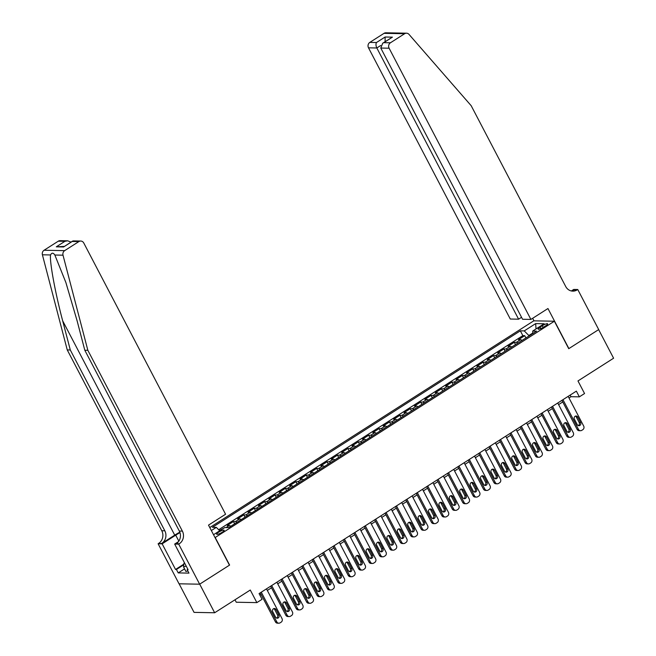<?xml version="1.0" encoding="UTF-8"?>
<svg xmlns="http://www.w3.org/2000/svg" width="656" height="656" viewBox="0 0 656 656"><rect width="100%" height="100%" fill="white"/><g stroke="black" fill="none" stroke-linecap="round" stroke-linejoin="round"><path stroke-width="0.98" d="M222.179 532.27A4.231 0.918 -27.6 0 0 224.147 530.278A4.231 0.918 -27.6 0 0 218.612 532.205A4.231 0.918 -27.6 0 0 216.644 534.197A4.231 0.918 -27.6 0 0 222.179 532.27M234.987 599.789L236.258 602.233L256.865 602.618L262.064 599.297L259.079 593.582L576.362 391.132L579.346 396.855L584.553 393.534L577.969 380.947L613.598 358.217L598.641 329.607L568.736 348.689L554.377 321.227L215.037 537.608M179.113 583.799L194.053 612.376L214.651 612.761L199.703 584.16L229.608 565.07L215.25 537.608M554.377 321.227L533.771 320.833L209.789 527.555M522.061 340.415A5.289 1.911 -122.5 0 0 520.511 339.693L518.478 339.652L524.718 335.675L525.915 337.955M517.896 343.072A5.289 1.911 -122.5 0 0 516.346 342.35L514.312 342.309L515.509 344.597M514.312 342.309L508.072 346.294L510.106 346.327A5.289 1.911 -122.5 0 1 511.655 347.057M501.258 353.691A5.289 1.911 -122.5 0 0 499.7 352.969L497.674 352.928L503.915 348.951L505.112 351.231M490.852 360.333A5.289 1.911 -122.5 0 0 489.302 359.603L487.269 359.57L493.509 355.585L494.706 357.873M480.446 366.966A5.289 1.911 -122.5 0 0 478.896 366.245L476.863 366.204L483.111 362.219L484.3 364.506M470.049 373.608A5.289 1.911 -122.5 0 0 468.499 372.879L466.465 372.846L472.705 368.861L473.903 371.148M459.643 380.242A5.289 1.911 -122.5 0 0 458.093 379.521L456.059 379.48L462.3 375.494L463.497 377.782M449.245 386.876A5.289 1.911 -122.5 0 0 447.687 386.154L445.654 386.122L451.902 382.136L453.091 384.424M438.839 393.518A5.289 1.911 -122.5 0 0 437.29 392.796L435.256 392.755L441.496 388.77L442.693 391.058M428.434 400.152A5.289 1.911 -122.5 0 0 426.884 399.43L424.85 399.389L431.09 395.412L432.288 397.7M418.036 406.794A5.289 1.911 -122.5 0 0 416.478 406.072L414.453 406.031L420.693 402.046L421.89 404.334M407.63 413.428A5.289 1.911 -122.5 0 0 406.08 412.706L404.047 412.665L410.287 408.688L411.484 410.976M397.224 420.07A5.289 1.911 -122.5 0 0 395.675 419.348L393.641 419.307L399.881 415.322L401.078 417.61M386.827 426.703A5.289 1.911 -122.5 0 0 385.277 425.982L383.243 425.941L389.484 421.964L390.681 424.243M376.421 433.345A5.289 1.911 -122.5 0 0 374.871 432.616L372.838 432.583L379.078 428.598L380.275 430.885M366.023 439.979A5.289 1.911 -122.5 0 0 364.465 439.258L362.432 439.217L368.68 435.24L369.869 437.519M355.618 446.621A5.289 1.911 -122.5 0 0 354.068 445.891L352.034 445.859L358.274 441.873L359.472 444.161M345.212 453.255A5.289 1.911 -122.5 0 0 343.662 452.533L341.628 452.492L347.869 448.507L349.066 450.795M334.814 459.897A5.289 1.911 -122.5 0 0 333.256 459.167L331.231 459.134L337.471 455.149L338.668 457.437M324.408 466.531A5.289 1.911 -122.5 0 0 322.859 465.809L320.825 465.768L327.065 461.783L328.262 464.071M314.003 473.165A5.289 1.911 -122.5 0 0 312.453 472.443L310.419 472.41L316.659 468.425L317.857 470.713M303.605 479.807A5.289 1.911 -122.5 0 0 302.055 479.085L300.022 479.044L306.262 475.059L307.459 477.347M293.199 486.44A5.289 1.911 -122.5 0 0 291.649 485.719L289.616 485.678L295.856 481.701L297.053 483.989M282.802 493.082A5.289 1.911 -122.5 0 0 281.244 492.361L279.21 492.32L285.458 488.335L286.647 490.622M272.396 499.716A5.289 1.911 -122.5 0 0 270.846 498.995L268.812 498.954L275.053 494.977L276.25 497.264M261.99 506.358A5.289 1.911 -122.5 0 0 260.44 505.637L258.407 505.596L264.647 501.61L265.844 503.898M251.592 512.992A5.289 1.911 -122.5 0 0 250.034 512.27L248.009 512.229L254.249 508.252L255.438 510.532M241.187 519.634A5.289 1.911 -122.5 0 0 239.637 518.904L237.603 518.871L243.843 514.886L245.041 517.174M230.781 526.268A5.289 1.911 -122.5 0 0 229.231 525.546L227.197 525.505L233.438 521.528L234.635 523.808M542.299 325.712L540.011 327.172A4.1 0.894 -27.6 0 0 538.1 329.107A4.1 0.894 -27.6 0 0 543.463 327.237L545.751 325.778A4.1 0.894 -27.6 0 0 547.662 323.843A4.1 0.894 -27.6 0 0 542.299 325.712L543.184 327.41M213.528 534.714L224.778 527.539L228.682 527.613L536.6 331.141L532.705 331.067L532.795 333.568M211.347 530.548L216.316 527.375L212.421 527.301L520.339 330.829L524.234 330.903L535.681 323.605L544.144 323.761L532.705 331.067M524.718 335.675L522.848 335.634L218.669 529.728M223.778 528.178L219.416 530.474M233.438 521.528L235.471 521.561A5.289 1.911 57.5 0 1 237.029 522.291M243.843 514.886L245.877 514.927A5.289 1.911 57.5 0 1 247.427 515.649M254.249 508.252L256.283 508.285A5.289 1.911 57.5 0 1 257.833 509.015M264.647 501.61L266.68 501.651A5.289 1.911 57.5 0 1 268.23 502.373M275.053 494.977L277.086 495.009A5.289 1.911 57.5 0 1 278.636 495.739M285.458 488.335L287.492 488.376A5.289 1.911 57.5 0 1 289.042 489.097M295.856 481.701L297.89 481.734A5.289 1.911 57.5 0 1 299.439 482.463M306.262 475.059L308.295 475.1A5.289 1.911 57.5 0 1 309.845 475.821M316.659 468.425L318.693 468.466A5.289 1.911 57.5 0 1 320.251 469.188M327.065 461.783L329.099 461.824A5.289 1.911 57.5 0 1 330.649 462.546M337.471 455.149L339.505 455.19A5.289 1.911 57.5 0 1 341.054 455.912M347.869 448.507L349.902 448.548A5.289 1.911 57.5 0 1 351.452 449.27M358.274 441.873L360.308 441.914A5.289 1.911 57.5 0 1 361.858 442.636M368.68 435.24L370.714 435.272A5.289 1.911 57.5 0 1 372.264 436.002M379.078 428.598L381.111 428.639A5.289 1.911 57.5 0 1 382.661 429.36M389.484 421.964L391.517 421.997A5.289 1.911 57.5 0 1 393.067 422.726M399.881 415.322L401.915 415.363A5.289 1.911 57.5 0 1 403.473 416.084M410.287 408.688L412.321 408.721A5.289 1.911 57.5 0 1 413.87 409.451M420.693 402.046L422.726 402.087A5.289 1.911 57.5 0 1 424.276 402.809M431.09 395.412L433.124 395.445A5.289 1.911 57.5 0 1 434.674 396.175M441.496 388.77L443.53 388.811A5.289 1.911 57.5 0 1 445.08 389.533M451.902 382.136L453.936 382.177A5.289 1.911 57.5 0 1 455.485 382.899M462.3 375.494L464.333 375.535A5.289 1.911 57.5 0 1 465.883 376.257M472.705 368.861L474.739 368.902A5.289 1.911 57.5 0 1 476.289 369.623M483.111 362.219L485.137 362.26A5.289 1.911 57.5 0 1 486.695 362.981M493.509 355.585L495.542 355.626A5.289 1.911 57.5 0 1 497.092 356.347M503.915 348.951L505.948 348.984A5.289 1.911 57.5 0 1 507.498 349.714M532.779 333.027L528.859 335.528L524.234 330.903M529.08 335.938L528.859 335.528M256.865 602.618L250.28 590.031L214.651 612.761M568.998 397.971L570.999 396.7L579.346 396.855M259.915 595.189L261.088 594.434M267.32 590.457L271.486 587.801M277.726 583.824L281.891 581.167M288.123 577.182L292.297 574.525M298.529 570.548L302.695 567.891M308.935 563.906L313.101 561.249M319.333 557.272L323.498 554.615M329.738 550.638L333.904 547.973M340.136 543.996L344.31 541.339M350.542 537.362L354.707 534.697M360.948 530.72L365.113 528.064M371.345 524.087L375.519 521.422M381.751 517.445L385.917 514.788M392.157 510.811L396.322 508.146M402.554 504.169L406.72 501.512M412.96 497.535L417.126 494.878M423.358 490.893L427.532 488.236M433.764 484.259L437.929 481.602M444.169 477.617L448.335 474.96M454.567 470.983L458.741 468.327M464.973 464.35L469.138 461.685M475.379 457.708L479.544 455.051M485.776 451.074L489.942 448.409M496.182 444.432L500.348 441.775M506.58 437.798L510.753 435.133M516.985 431.156L521.151 428.499M527.391 424.522L531.557 421.857M537.789 417.88L541.963 415.223M548.195 411.246L552.36 408.59M558.6 404.604L562.766 401.948M570.154 395.092L570.999 396.7M522.848 335.634L520.339 330.829M216.316 527.375L219.711 530.77M536.018 328.951L535.681 323.605M568.162 396.363L583.692 426.072A2.649 2.403 91.1 0 1 582.807 429.688L581.765 430.352A2.649 2.403 91.1 0 1 578.494 429.393L562.955 399.684M561.921 400.34L577.1 429.368L578.494 429.393M580.601 422.554A2.116 1.919 -88.9 0 1 578.895 425.728A2.116 1.919 -88.9 0 1 577.272 424.678L574.402 419.184A2.116 1.919 -88.9 0 1 576.107 416.002A2.116 1.919 -88.9 0 1 577.731 417.06L580.601 422.554L579.207 422.521A2.116 1.919 -88.9 0 1 578.207 425.572M575.41 416.134A2.116 1.919 -88.9 0 1 576.337 417.036L579.207 422.521M580.519 430.713L579.125 430.68A2.649 2.403 -88.9 0 1 577.1 429.368M187.821 570.909L185.943 571.515L183.549 566.932L183.959 563.25L184.516 562.897M186.189 566.087L183.549 566.932M530.893 319.423L389.106 48.208L380.783 48.052L522.57 319.267L530.893 319.423L547.957 308.533L568.891 348.59L598.698 329.574L577.756 289.517L573.721 289.444L571.384 290.936M521.545 317.315L518.609 319.185L510.286 319.029L368.5 47.822A3.969 3.6 -88.9 0 1 369.828 42.394L384.031 33.333A3.969 3.6 -88.9 0 1 385.9 32.8L406.499 33.194A3.969 3.6 91.1 0 1 409.024 34.407L471.188 105.714L565.718 286.524A9.258 8.397 91.1 0 0 572.819 291.133A9.258 8.397 91.1 0 0 577.182 289.886L577.756 289.517M369.828 42.394L376.478 42.525L385.113 37.015L392.411 37.154L383.776 42.656L390.435 42.788L404.629 33.727L384.031 33.333M533.984 320.833L532.656 318.299M518.609 319.185L376.823 47.978L368.5 47.822M406.499 33.194A3.969 3.6 91.1 0 0 404.629 33.727M390.435 42.788A3.969 3.6 91.1 0 0 389.106 48.208M571.302 290.952A9.258 8.397 91.1 0 0 574.139 289.829L577.182 289.886M376.478 42.525C375.724 43.96 375.839 45.781 376.823 47.978L380.701 45.51M385.113 37.015L385.105 41.681M392.411 37.154L382.71 43.214L380.783 48.052M383.776 42.656L382.71 43.214M179.826 532.18A17.228 3.747 -27.6 0 0 174.726 535.14L161.72 543.439L158.104 543.75L179.039 583.799L199.645 584.193L229.452 565.177L208.51 525.12L225.574 514.238L83.788 243.023A3.969 3.6 91.1 0 0 78.868 241.58L64.673 250.641A3.969 3.6 91.1 0 0 63.009 255.184L87.847 350.304L182.376 531.114A9.258 8.397 -88.9 0 1 179.277 543.775L178.711 544.136L199.645 584.193M87.847 350.304L84.804 350.247L77.187 321.087L65.871 282.482L54.858 255.028C53.234 252.617 51.799 252.585 50.545 254.946C49.52 261.826 55.243 292.929 62.673 320.809L70.29 349.976L164.82 530.786A9.258 8.397 -88.9 0 1 161.72 543.439M70.29 349.976L67.248 349.919L161.77 530.729A9.258 8.397 -88.9 0 1 158.678 543.381M179.277 543.775L176.234 543.717A9.258 8.397 -88.9 0 0 179.326 531.057L84.804 350.247M78.868 241.58L72.217 241.457L63.583 246.968L56.285 246.828L64.919 241.318L58.261 241.195L44.067 250.248L64.673 250.641M50.545 254.946L42.402 254.799L67.248 349.919M178.711 544.136L174.668 544.062L188.075 569.695L187.181 569.679L187.846 569.252M184.557 568.867L178.227 572.909L188.977 573.114L187.181 569.679M178.227 572.909L176.431 569.474L175.537 569.457L162.139 543.824L158.104 543.75M179.99 532.672A14.883 3.239 -27.6 0 0 175.718 535.165L162.139 543.824M174.668 544.062L178.473 541.635M42.402 254.799A3.969 3.6 -88.9 0 1 44.067 250.248M58.261 241.195A3.969 3.6 -88.9 0 1 60.139 240.654L67.65 240.801L71.004 242.097M175.537 569.457L183.86 564.152M183.795 564.775L176.431 569.474M72.217 241.457L73.226 240.908L80.737 241.047M63.583 246.968L72.603 241.08M56.285 246.828L64.255 246.41M64.919 241.318L67.65 240.801M557.756 403.005L573.287 432.714A2.649 2.403 91.1 0 1 572.401 436.33L571.368 436.994A2.649 2.403 91.1 0 1 568.088 436.027L552.557 406.318M551.524 406.982L566.694 436.002L568.088 436.027M570.195 429.188A2.116 1.919 -88.9 0 1 568.498 432.37A2.116 1.919 -88.9 0 1 566.866 431.312L563.996 425.818A2.116 1.919 -88.9 0 1 565.702 422.644A2.116 1.919 -88.9 0 1 567.325 423.694L570.195 429.188L568.809 429.163A2.116 1.919 -88.9 0 1 567.801 432.206M565.005 422.776A2.116 1.919 -88.9 0 1 565.931 423.669L568.809 429.163M570.121 437.347L568.727 437.322A2.649 2.403 -88.9 0 1 566.694 436.002M547.358 409.639L562.889 439.348A2.649 2.403 91.1 0 1 562.003 442.964L560.962 443.628A2.649 2.403 91.1 0 1 557.682 442.669L542.151 412.96M541.118 413.616L556.296 442.644L557.682 442.669M559.798 435.83A2.116 1.919 -88.9 0 1 558.092 439.003A2.116 1.919 -88.9 0 1 556.468 437.954L553.598 432.46A2.116 1.919 -88.9 0 1 555.304 429.278A2.116 1.919 -88.9 0 1 556.928 430.336L559.798 435.83L558.404 435.797A2.116 1.919 -88.9 0 1 557.395 438.848M554.599 429.409A2.116 1.919 -88.9 0 1 555.534 430.303L558.404 435.797M559.716 443.989L558.322 443.956A2.649 2.403 -88.9 0 1 556.296 442.644M536.952 416.273L552.483 445.99A2.649 2.403 91.1 0 1 551.598 449.606L550.556 450.262A2.649 2.403 91.1 0 1 547.284 449.303L531.754 419.594M530.72 420.258L545.89 449.278L547.284 449.303M549.392 442.464A2.116 1.919 -88.9 0 1 547.686 445.645A2.116 1.919 -88.9 0 1 546.063 444.588L543.193 439.094A2.116 1.919 -88.9 0 1 544.898 435.92A2.116 1.919 -88.9 0 1 546.522 436.97L549.392 442.464L547.998 442.439A2.116 1.919 -88.9 0 1 546.997 445.481M544.201 436.051A2.116 1.919 -88.9 0 1 545.128 436.945L547.998 442.439M549.31 450.623L547.916 450.598A2.649 2.403 -88.9 0 1 545.89 449.278M526.547 422.915L542.077 452.624A2.649 2.403 91.1 0 1 541.2 456.24L540.159 456.904A2.649 2.403 91.1 0 1 536.879 455.945L521.348 426.236M520.315 426.892L535.485 455.92L536.879 455.945M538.994 449.098A2.116 1.919 -88.9 0 1 537.289 452.279A2.116 1.919 -88.9 0 1 535.665 451.221L532.787 445.736A2.116 1.919 -88.9 0 1 534.492 442.554A2.116 1.919 -88.9 0 1 536.116 443.612L538.994 449.098L537.6 449.073A2.116 1.919 -88.9 0 1 536.592 452.123M533.795 442.685A2.116 1.919 -88.9 0 1 534.73 443.579L537.6 449.073M538.912 457.257L537.518 457.232A2.649 2.403 -88.9 0 1 535.485 455.92M516.149 429.549L531.68 459.257A2.649 2.403 91.1 0 1 530.794 462.874L529.753 463.538A2.649 2.403 91.1 0 1 526.473 462.578L510.942 432.87M509.909 433.534L525.087 462.554L526.473 462.578M528.588 455.74A2.116 1.919 -88.9 0 1 526.883 458.921A2.116 1.919 -88.9 0 1 525.259 457.863L522.389 452.369A2.116 1.919 -88.9 0 1 524.095 449.188A2.116 1.919 -88.9 0 1 525.718 450.246L528.588 455.74L527.194 455.715A2.116 1.919 -88.9 0 1 526.186 458.757M523.39 449.319A2.116 1.919 -88.9 0 1 524.324 450.221L527.194 455.715M528.506 463.899L527.112 463.874A2.649 2.403 -88.9 0 1 525.087 462.554M505.743 436.191L521.274 465.899A2.649 2.403 91.1 0 1 520.388 469.516L519.347 470.18A2.649 2.403 91.1 0 1 516.075 469.22L500.544 439.512M499.511 440.168L514.681 469.188L516.075 469.22M518.183 462.373A2.116 1.919 -88.9 0 1 516.477 465.555A2.116 1.919 -88.9 0 1 514.853 464.497L511.983 459.011A2.116 1.919 -88.9 0 1 513.689 455.83A2.116 1.919 -88.9 0 1 515.313 456.888L518.183 462.373L516.789 462.349A2.116 1.919 -88.9 0 1 515.788 465.399M512.992 455.961A2.116 1.919 -88.9 0 1 513.919 456.855L516.789 462.349M518.101 470.532L516.715 470.508A2.649 2.403 -88.9 0 1 514.681 469.188M495.337 442.825L510.868 472.533A2.649 2.403 91.1 0 1 509.991 476.149L508.949 476.814A2.649 2.403 91.1 0 1 505.669 475.854L490.139 446.146M489.105 446.802L504.275 475.83L505.669 475.854M507.785 469.015A2.116 1.919 -88.9 0 1 506.079 472.189A2.116 1.919 -88.9 0 1 504.456 471.139L501.586 465.645A2.116 1.919 -88.9 0 1 503.283 462.464A2.116 1.919 -88.9 0 1 504.907 463.521L507.785 469.015L506.391 468.991A2.116 1.919 -88.9 0 1 505.382 472.033M502.586 462.595A2.116 1.919 -88.9 0 1 503.521 463.497L506.391 468.991M507.703 477.174L506.309 477.15A2.649 2.403 -88.9 0 1 504.275 475.83M484.94 449.467L500.471 479.175A2.649 2.403 91.1 0 1 499.585 482.791L498.544 483.456A2.649 2.403 91.1 0 1 495.272 482.496L479.733 452.779M478.7 453.444L493.878 482.463L495.272 482.496M497.379 475.649A2.116 1.919 -88.9 0 1 495.674 478.831A2.116 1.919 -88.9 0 1 494.05 477.773L491.18 472.279A2.116 1.919 -88.9 0 1 492.886 469.106A2.116 1.919 -88.9 0 1 494.509 470.155L497.379 475.649L495.985 475.625A2.116 1.919 -88.9 0 1 494.985 478.675M492.189 469.237A2.116 1.919 -88.9 0 1 493.115 470.131L495.985 475.625M497.297 483.808L495.903 483.784A2.649 2.403 -88.9 0 1 493.878 482.463M474.534 456.1L490.065 485.809A2.649 2.403 91.1 0 1 489.179 489.425L488.146 490.089A2.649 2.403 91.1 0 1 484.866 489.13L469.335 459.421M468.302 460.077L483.472 489.105L484.866 489.13M486.973 482.291A2.116 1.919 -88.9 0 1 485.276 485.465A2.116 1.919 -88.9 0 1 483.644 484.415L480.774 478.921A2.116 1.919 -88.9 0 1 482.48 475.739A2.116 1.919 -88.9 0 1 484.103 476.797L486.973 482.291L485.588 482.267A2.116 1.919 -88.9 0 1 484.579 485.309M481.783 475.871A2.116 1.919 -88.9 0 1 482.709 476.773L485.588 482.267M486.9 490.45L485.506 490.426A2.649 2.403 -88.9 0 1 483.472 489.105M464.136 462.742L479.667 492.451A2.649 2.403 91.1 0 1 478.782 496.067L477.74 496.731A2.649 2.403 91.1 0 1 474.46 495.772L458.929 466.055M457.896 466.719L473.074 495.739L474.46 495.772M476.576 488.925A2.116 1.919 -88.9 0 1 474.87 492.107A2.116 1.919 -88.9 0 1 473.247 491.049L470.377 485.555A2.116 1.919 -88.9 0 1 472.082 482.381A2.116 1.919 -88.9 0 1 473.706 483.431L476.576 488.925L475.182 488.9A2.116 1.919 -88.9 0 1 474.173 491.951M471.377 482.513A2.116 1.919 -88.9 0 1 472.312 483.406L475.182 488.9M476.494 497.084L475.1 497.059A2.649 2.403 -88.9 0 1 473.074 495.739M453.731 469.376L469.261 499.085A2.649 2.403 91.1 0 1 468.376 502.701L467.334 503.365A2.649 2.403 91.1 0 1 464.063 502.406L448.532 472.697M447.499 473.353L462.669 502.381L464.063 502.406M466.17 495.567A2.116 1.919 -88.9 0 1 464.464 498.74A2.116 1.919 -88.9 0 1 462.841 497.691L459.971 492.197A2.116 1.919 -88.9 0 1 461.676 489.015A2.116 1.919 -88.9 0 1 463.3 490.073L466.17 495.567L464.776 495.534A2.116 1.919 -88.9 0 1 463.776 498.585M460.979 489.146A2.116 1.919 -88.9 0 1 461.906 490.048L464.776 495.534M466.088 503.726L464.694 503.693A2.649 2.403 -88.9 0 1 462.669 502.381M443.325 476.018L458.856 505.727A2.649 2.403 91.1 0 1 457.978 509.343L456.937 510.007A2.649 2.403 91.1 0 1 453.657 509.04L438.126 479.331M437.093 479.995L452.263 509.015L453.657 509.04M455.772 502.201A2.116 1.919 -88.9 0 1 454.067 505.382A2.116 1.919 -88.9 0 1 452.443 504.325L449.565 498.831A2.116 1.919 -88.9 0 1 451.271 495.657A2.116 1.919 -88.9 0 1 452.894 496.707L455.772 502.201L454.378 502.176A2.116 1.919 -88.9 0 1 453.37 505.227M450.574 495.788A2.116 1.919 -88.9 0 1 451.508 496.682L454.378 502.176M455.69 510.36L454.296 510.335A2.649 2.403 -88.9 0 1 452.263 509.015M432.927 482.652L448.458 512.361A2.649 2.403 91.1 0 1 447.572 515.977L446.531 516.641A2.649 2.403 91.1 0 1 443.251 515.682L427.72 485.973M426.687 486.629L441.865 515.657L443.251 515.682M445.367 508.843A2.116 1.919 -88.9 0 1 443.661 512.016A2.116 1.919 -88.9 0 1 442.037 510.967L439.167 505.473A2.116 1.919 -88.9 0 1 440.873 502.291A2.116 1.919 -88.9 0 1 442.497 503.349L445.367 508.843L443.973 508.81A2.116 1.919 -88.9 0 1 442.964 511.86M440.168 502.422A2.116 1.919 -88.9 0 1 441.103 503.324L443.973 508.81M445.285 517.002L443.891 516.969A2.649 2.403 -88.9 0 1 441.865 515.657M422.521 489.294L438.052 519.003A2.649 2.403 91.1 0 1 437.167 522.619L436.125 523.283A2.649 2.403 91.1 0 1 432.853 522.315L417.323 492.607M416.289 493.271L431.459 522.291L432.853 522.315M434.961 515.477A2.116 1.919 -88.9 0 1 433.255 518.658A2.116 1.919 -88.9 0 1 431.632 517.6L428.762 512.106A2.116 1.919 -88.9 0 1 430.467 508.933A2.116 1.919 -88.9 0 1 432.091 509.983L434.961 515.477L433.567 515.452A2.116 1.919 -88.9 0 1 432.566 518.494M429.77 509.064A2.116 1.919 -88.9 0 1 430.697 509.958L433.567 515.452M434.879 523.636L433.493 523.611A2.649 2.403 -88.9 0 1 431.459 522.291M412.116 495.928L427.646 525.636A2.649 2.403 91.1 0 1 426.769 529.253L425.728 529.917A2.649 2.403 91.1 0 1 422.448 528.957L406.917 499.249M405.884 499.905L421.054 528.933L422.448 528.957M424.563 522.119A2.116 1.919 -88.9 0 1 422.858 525.292A2.116 1.919 -88.9 0 1 421.234 524.242L418.356 518.748A2.116 1.919 -88.9 0 1 420.061 515.567A2.116 1.919 -88.9 0 1 421.685 516.625L424.563 522.119L423.169 522.086A2.116 1.919 -88.9 0 1 422.161 525.136M419.364 515.698A2.116 1.919 -88.9 0 1 420.299 516.592L423.169 522.086M424.481 530.278L423.087 530.245A2.649 2.403 -88.9 0 1 421.054 528.933M401.718 502.562L417.249 532.278A2.649 2.403 91.1 0 1 416.363 535.895L415.322 536.551A2.649 2.403 91.1 0 1 412.05 535.591L396.511 505.883M395.478 506.547L410.656 535.567L412.05 535.591M414.157 528.752A2.116 1.919 -88.9 0 1 412.452 531.934A2.116 1.919 -88.9 0 1 410.828 530.876L407.958 525.382A2.116 1.919 -88.9 0 1 409.664 522.209A2.116 1.919 -88.9 0 1 411.287 523.258L414.157 528.752L412.763 528.728A2.116 1.919 -88.9 0 1 411.763 531.77M408.967 522.34A2.116 1.919 -88.9 0 1 409.893 523.234L412.763 528.728M414.075 536.911L412.681 536.887A2.649 2.403 -88.9 0 1 410.656 535.567M391.312 509.204L406.843 538.912A2.649 2.403 91.1 0 1 405.957 542.528L404.924 543.193A2.649 2.403 91.1 0 1 401.644 542.233L386.113 512.525M385.08 513.181L400.25 542.209L401.644 542.233M403.752 535.386A2.116 1.919 -88.9 0 1 402.054 538.568A2.116 1.919 -88.9 0 1 400.422 537.51L397.552 532.024A2.116 1.919 -88.9 0 1 399.258 528.843A2.116 1.919 -88.9 0 1 400.882 529.9L403.752 535.386L402.366 535.362A2.116 1.919 -88.9 0 1 401.357 538.412M398.561 528.974A2.116 1.919 -88.9 0 1 399.488 529.868L402.366 535.362M403.678 543.545L402.284 543.521A2.649 2.403 -88.9 0 1 400.25 542.209M380.906 515.837L396.445 545.546A2.649 2.403 91.1 0 1 395.56 549.162L394.518 549.826A2.649 2.403 91.1 0 1 391.238 548.867L375.708 519.158M374.674 519.823L389.844 548.842L391.238 548.867M393.354 542.028A2.116 1.919 -88.9 0 1 391.648 545.21A2.116 1.919 -88.9 0 1 390.025 544.152L387.155 538.658A2.116 1.919 -88.9 0 1 388.852 535.476A2.116 1.919 -88.9 0 1 390.484 536.534L393.354 542.028L391.96 542.004A2.116 1.919 -88.9 0 1 390.951 545.046M388.155 535.608A2.116 1.919 -88.9 0 1 389.09 536.51L391.96 542.004M393.272 550.187L391.878 550.163A2.649 2.403 -88.9 0 1 389.844 548.842M370.509 522.479L386.04 552.188A2.649 2.403 91.1 0 1 385.154 555.804L384.113 556.468A2.649 2.403 91.1 0 1 380.841 555.509L365.31 525.8M364.269 526.456L379.447 555.476L380.841 555.509M382.948 548.662A2.116 1.919 -88.9 0 1 381.243 551.844A2.116 1.919 -88.9 0 1 379.619 550.786L376.749 545.3A2.116 1.919 -88.9 0 1 378.455 542.118A2.116 1.919 -88.9 0 1 380.078 543.176L382.948 548.662L381.554 548.637A2.116 1.919 -88.9 0 1 380.554 551.688M377.758 542.25A2.116 1.919 -88.9 0 1 378.684 543.143L381.554 548.637M382.866 556.821L381.472 556.796A2.649 2.403 -88.9 0 1 379.447 555.476M360.103 529.113L375.634 558.822A2.649 2.403 91.1 0 1 374.756 562.438L373.715 563.102A2.649 2.403 91.1 0 1 370.435 562.143L354.904 532.434M353.871 533.09L369.041 562.118L370.435 562.143M372.551 555.304A2.116 1.919 -88.9 0 1 370.845 558.477A2.116 1.919 -88.9 0 1 369.221 557.428L366.343 551.934A2.116 1.919 -88.9 0 1 368.049 548.752A2.116 1.919 -88.9 0 1 369.672 549.81L372.551 555.304L371.157 555.279A2.116 1.919 -88.9 0 1 370.148 558.322M367.352 548.883A2.116 1.919 -88.9 0 1 368.287 549.785L371.157 555.279M372.469 563.463L371.075 563.438A2.649 2.403 -88.9 0 1 369.041 562.118M349.705 535.755L365.236 565.464A2.649 2.403 91.1 0 1 364.351 569.08L363.309 569.744A2.649 2.403 91.1 0 1 360.029 568.785L344.498 539.068M343.465 539.732L358.643 568.752L360.029 568.785M362.145 561.938A2.116 1.919 -88.9 0 1 360.439 565.119A2.116 1.919 -88.9 0 1 358.816 564.062L355.946 558.568A2.116 1.919 -88.9 0 1 357.651 555.394A2.116 1.919 -88.9 0 1 359.275 556.444L362.145 561.938L360.751 561.913A2.116 1.919 -88.9 0 1 359.742 564.964M356.946 555.525A2.116 1.919 -88.9 0 1 357.881 556.419L360.751 561.913M362.063 570.097L360.669 570.072A2.649 2.403 -88.9 0 1 358.643 568.752M339.3 542.389L354.83 572.098A2.649 2.403 91.1 0 1 353.945 575.714L352.903 576.378A2.649 2.403 91.1 0 1 349.632 575.419L334.101 545.71M333.068 546.366L348.238 575.394L349.632 575.419M351.739 568.58A2.116 1.919 -88.9 0 1 350.033 571.753A2.116 1.919 -88.9 0 1 348.41 570.704L345.54 565.21A2.116 1.919 -88.9 0 1 347.245 562.028A2.116 1.919 -88.9 0 1 348.869 563.086L351.739 568.58L350.345 568.555A2.116 1.919 -88.9 0 1 349.345 571.597M346.548 562.159A2.116 1.919 -88.9 0 1 347.475 563.061L350.345 568.555M351.657 576.739L350.271 576.714A2.649 2.403 -88.9 0 1 348.238 575.394M328.894 549.031L344.425 578.74A2.649 2.403 91.1 0 1 343.547 582.356L342.506 583.02A2.649 2.403 91.1 0 1 339.226 582.061L323.695 552.344M322.662 553.008L337.832 582.028L339.226 582.061M341.341 575.214A2.116 1.919 -88.9 0 1 339.636 578.395A2.116 1.919 -88.9 0 1 338.012 577.337L335.134 571.843A2.116 1.919 -88.9 0 1 336.84 568.67A2.116 1.919 -88.9 0 1 338.463 569.72L341.341 575.214L339.947 575.189A2.116 1.919 -88.9 0 1 338.939 578.239M336.143 568.801A2.116 1.919 -88.9 0 1 337.077 569.695L339.947 575.189M341.259 583.373L339.865 583.348A2.649 2.403 -88.9 0 1 337.832 582.028M318.496 555.665L334.027 585.373A2.649 2.403 91.1 0 1 333.141 588.99L332.1 589.654A2.649 2.403 91.1 0 1 328.828 588.694L313.289 558.986M312.256 559.642L327.434 588.67L328.828 588.694M330.936 581.856A2.116 1.919 -88.9 0 1 329.23 585.029A2.116 1.919 -88.9 0 1 327.606 583.979L324.736 578.485A2.116 1.919 -88.9 0 1 326.442 575.304A2.116 1.919 -88.9 0 1 328.066 576.362L330.936 581.856L329.542 581.823A2.116 1.919 -88.9 0 1 328.541 584.873M325.745 575.435A2.116 1.919 -88.9 0 1 326.672 576.337L329.542 581.823M330.854 590.015L329.46 589.982A2.649 2.403 -88.9 0 1 327.434 588.67M308.09 562.307L323.621 592.015A2.649 2.403 91.1 0 1 322.736 595.632L321.702 596.296A2.649 2.403 91.1 0 1 318.422 595.328L302.892 565.62M301.858 566.284L317.028 595.304L318.422 595.328M320.53 588.489A2.116 1.919 -88.9 0 1 318.832 591.671A2.116 1.919 -88.9 0 1 317.201 590.613L314.331 585.119A2.116 1.919 -88.9 0 1 316.036 581.946A2.116 1.919 -88.9 0 1 317.66 582.995L320.53 588.489L319.144 588.465A2.116 1.919 -88.9 0 1 318.135 591.515M315.339 582.077A2.116 1.919 -88.9 0 1 316.266 582.971L319.144 588.465M320.456 596.648L319.062 596.624A2.649 2.403 -88.9 0 1 317.028 595.304M297.685 568.941L313.224 598.649A2.649 2.403 91.1 0 1 312.338 602.265L311.297 602.93A2.649 2.403 91.1 0 1 308.017 601.97L292.486 572.262M291.453 572.918L306.623 601.946L308.017 601.97M310.132 595.131A2.116 1.919 -88.9 0 1 308.427 598.305A2.116 1.919 -88.9 0 1 306.803 597.255L303.933 591.761A2.116 1.919 -88.9 0 1 305.63 588.58A2.116 1.919 -88.9 0 1 307.262 589.637L310.132 595.131L308.738 595.099A2.116 1.919 -88.9 0 1 307.73 598.149M304.933 588.711A2.116 1.919 -88.9 0 1 305.868 589.613L308.738 595.099M310.05 603.29L308.656 603.258A2.649 2.403 -88.9 0 1 306.623 601.946M287.287 575.583L302.818 605.291A2.649 2.403 91.1 0 1 301.932 608.907L300.891 609.572A2.649 2.403 91.1 0 1 297.619 608.604L282.088 578.895M281.047 579.56L296.225 608.579L297.619 608.604M299.726 601.765A2.116 1.919 -88.9 0 1 298.021 604.947A2.116 1.919 -88.9 0 1 296.397 603.889L293.527 598.395A2.116 1.919 -88.9 0 1 295.233 595.222A2.116 1.919 -88.9 0 1 296.856 596.271L299.726 601.765L298.332 601.741A2.116 1.919 -88.9 0 1 297.332 604.791M294.536 595.353A2.116 1.919 -88.9 0 1 295.462 596.247L298.332 601.741M299.644 609.924L298.25 609.9A2.649 2.403 -88.9 0 1 296.225 608.579M276.881 582.216L292.412 611.925A2.649 2.403 91.1 0 1 291.535 615.541L290.493 616.205A2.649 2.403 91.1 0 1 287.213 615.246L271.682 585.537M270.649 586.193L285.819 615.221L287.213 615.246M289.329 608.407A2.116 1.919 -88.9 0 1 287.623 611.581A2.116 1.919 -88.9 0 1 286 610.531L283.121 605.037A2.116 1.919 -88.9 0 1 284.827 601.855A2.116 1.919 -88.9 0 1 286.451 602.913L289.329 608.407L287.935 608.374A2.116 1.919 -88.9 0 1 286.926 611.425M284.13 601.987A2.116 1.919 -88.9 0 1 285.065 602.88L287.935 608.374M289.247 616.566L287.853 616.533A2.649 2.403 -88.9 0 1 285.819 615.221M266.484 588.85L282.014 618.567A2.649 2.403 91.1 0 1 281.129 622.183L280.087 622.839A2.649 2.403 91.1 0 1 276.807 621.88L261.277 592.171M260.243 592.835L275.422 621.855L276.807 621.88M278.923 615.041A2.116 1.919 -88.9 0 1 277.217 618.223A2.116 1.919 -88.9 0 1 275.594 617.165L272.724 611.671A2.116 1.919 -88.9 0 1 274.429 608.497A2.116 1.919 -88.9 0 1 276.053 609.547L278.923 615.041L277.529 615.016A2.116 1.919 -88.9 0 1 276.52 618.059M273.724 608.629A2.116 1.919 -88.9 0 1 274.659 609.522L277.529 615.016M278.841 623.2L277.447 623.175A2.649 2.403 -88.9 0 1 275.422 621.855M516.346 342.35L520.511 339.693M226.074 527.563L229.231 525.546M235.471 521.561L239.637 518.904M245.877 514.927L250.034 512.27M256.283 508.285L260.44 505.637M266.68 501.651L270.846 498.995M277.086 495.009L281.244 492.361M287.492 488.376L291.649 485.719M297.89 481.734L302.055 479.085M308.295 475.1L312.453 472.443M318.693 468.466L322.859 465.809M329.099 461.824L333.256 459.167M339.505 455.19L343.662 452.533M349.902 448.548L354.068 445.891M360.308 441.914L364.465 439.258M370.714 435.272L374.871 432.616M381.111 428.639L385.277 425.982M391.517 421.997L395.675 419.348M401.915 415.363L406.08 412.706M412.321 408.721L416.478 406.072M422.726 402.087L426.884 399.43M433.124 395.445L437.29 392.796M443.53 388.811L447.687 386.154M453.936 382.177L458.093 379.521M464.333 375.535L468.499 372.879M474.739 368.902L478.896 366.245M485.137 362.26L489.302 359.603M495.542 355.626L499.7 352.969M505.948 348.984L510.106 346.327M540.782 328.64L540.011 327.172M577.731 417.06L576.337 417.036M62.673 320.809L174.726 535.14M164.82 530.786L161.77 530.729M179.326 531.057L182.376 531.114M63.009 255.184L54.858 255.028M178.834 541.126L175.718 535.165M567.325 423.694L565.931 423.669M556.928 430.336L555.534 430.303M546.522 436.97L545.128 436.945M536.116 443.612L534.73 443.579M525.718 450.246L524.324 450.221M515.313 456.888L513.919 456.855M504.907 463.521L503.521 463.497M494.509 470.155L493.115 470.131M484.103 476.797L482.709 476.773M473.706 483.431L472.312 483.406M463.3 490.073L461.906 490.048M452.894 496.707L451.508 496.682M442.497 503.349L441.103 503.324M432.091 509.983L430.697 509.958M421.685 516.625L420.299 516.592M411.287 523.258L409.893 523.234M400.882 529.9L399.488 529.868M390.484 536.534L389.09 536.51M380.078 543.176L378.684 543.143M369.672 549.81L368.287 549.785M359.275 556.444L357.881 556.419M348.869 563.086L347.475 563.061M338.463 569.72L337.077 569.695M328.066 576.362L326.672 576.337M317.66 582.995L316.266 582.971M307.262 589.637L305.868 589.613M296.856 596.271L295.462 596.247M286.451 602.913L285.065 602.88M276.053 609.547L274.659 609.522"/></g></svg>
